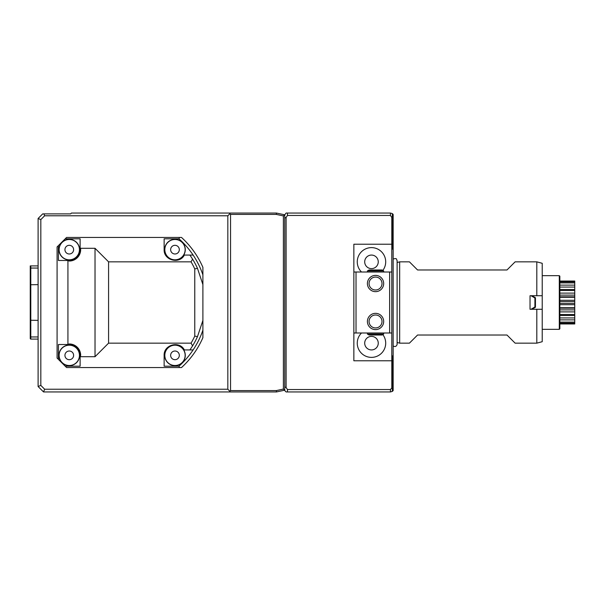 <?xml version="1.0" encoding="UTF-8"?>
<svg xmlns="http://www.w3.org/2000/svg" width="605" height="605" viewBox="0 0 605 605"><rect width="100%" height="100%" fill="white"/><g stroke="black" fill="none" stroke-linecap="round" stroke-linejoin="round"><path stroke-width="0.91" d="M535.448 297.758L531.931 295.724L535.448 297.758L535.448 307.242L531.931 309.276L535.448 307.242L534.911 307L534.911 298L535.448 297.758M536.809 309.276L536.809 343.156L542.224 341.704L542.224 263.296L536.809 261.844L536.809 295.724L542.224 295.724L530.033 295.724L530.033 309.276L542.224 309.276L530.033 309.276M536.809 343.156L515.12 343.156L506.99 335.026L417.556 335.026L409.419 343.156L399.663 343.156L399.663 261.844L397.114 262.525M399.663 261.844L409.419 261.844L417.556 269.974L506.99 269.974L515.12 261.844L536.809 261.844M170.64 355.354A4.333 4.333 0 0 1 174.981 351.013A4.333 4.333 0 0 1 179.314 355.354A4.333 4.333 0 0 1 174.981 359.688A4.333 4.333 0 0 1 170.64 355.354M170.64 249.646A4.333 4.333 0 0 1 174.981 245.312A4.333 4.333 0 0 1 179.314 249.646A4.333 4.333 0 0 1 174.981 253.987A4.333 4.333 0 0 1 170.64 249.646M64.939 249.646A4.333 4.333 0 0 1 69.28 245.312A4.333 4.333 0 0 1 73.613 249.646A4.333 4.333 0 0 1 69.28 253.987A4.333 4.333 0 0 1 64.939 249.646M64.939 355.354A4.333 4.333 0 0 1 69.28 351.013A4.333 4.333 0 0 1 73.613 355.354A4.333 4.333 0 0 1 69.28 359.688A4.333 4.333 0 0 1 64.939 355.354M185.145 355.354A10.164 10.164 0 0 0 169.899 346.552A10.164 10.164 0 0 0 169.899 364.149A10.164 10.164 0 0 0 185.145 355.354M185.145 249.646A10.164 10.164 0 0 0 169.899 240.851A10.164 10.164 0 0 0 169.899 258.448A10.164 10.164 0 0 0 185.145 249.646M79.444 249.646A10.164 10.164 0 0 0 64.198 240.851A10.164 10.164 0 0 0 64.198 258.448A10.164 10.164 0 0 0 79.444 249.646M79.444 355.354A10.164 10.164 0 0 0 64.198 346.552A10.164 10.164 0 0 0 64.198 364.149A10.164 10.164 0 0 0 79.444 355.354M164.681 355.354A10.3 10.3 0 0 1 174.981 345.054A10.3 10.3 0 0 1 185.281 355.354A10.3 10.3 0 0 1 174.981 365.647A10.3 10.3 0 0 1 164.681 355.354M164.681 249.646A10.3 10.3 0 0 1 174.981 239.353A10.3 10.3 0 0 1 185.281 249.646A10.3 10.3 0 0 1 174.981 259.946A10.3 10.3 0 0 1 164.681 249.646M58.98 249.646A10.3 10.3 0 0 1 69.28 239.353A10.3 10.3 0 0 1 79.58 249.646A10.3 10.3 0 0 1 69.28 259.946A10.3 10.3 0 0 1 58.98 249.646M58.98 355.354A10.3 10.3 0 0 1 69.28 345.054A10.3 10.3 0 0 1 79.58 355.354A10.3 10.3 0 0 1 69.28 365.647A10.3 10.3 0 0 1 58.98 355.354M80.117 357.245L80.117 355.354A10.845 10.845 0 0 0 69.28 344.51L67.382 344.51L69.28 343.965A11.382 11.382 0 0 1 80.662 355.354L80.117 357.245L80.117 366.191L65.272 366.191L66.565 367.545L181.523 367.545A88.088 88.088 0 0 0 202.894 337.651L202.894 330.171A85.373 85.373 0 0 1 178.982 366.191L164.136 366.191L164.136 355.354C163.622 344.691 179.488 340.433 184.366 349.932L193.116 349.932L189.917 349.932L192.587 345.863A82.734 82.734 0 0 0 197.472 336.667L194.765 336.077A80.019 80.019 0 0 1 191.051 343.156L192.587 345.863A82.734 82.734 0 0 0 197.472 336.667L202.894 320.423L202.894 284.577L197.472 268.333L194.765 268.923A80.019 80.019 0 0 0 191.051 261.844L192.587 259.137A82.734 82.734 0 0 1 197.472 268.333A82.734 82.734 0 0 0 192.587 259.137L189.917 255.068L193.116 255.068L184.366 255.068C179.488 264.566 163.622 260.309 164.136 249.646L164.136 238.809L178.982 238.809A85.381 85.381 0 0 1 202.894 274.829L202.894 284.577M80.662 249.646A11.382 11.382 0 0 1 69.28 261.035L67.382 260.49L69.28 260.49A10.845 10.845 0 0 0 80.117 249.646L80.117 247.755L80.662 248.292L80.662 249.646L80.117 249.646M38.107 268.045L30.794 268.045L30.794 265.913L30.25 265.913L30.25 268.408L30.794 268.045L30.794 336.955L30.25 336.592L30.25 268.408M30.25 338.626L30.25 336.592M58.435 245.645A85.381 85.381 0 0 1 58.987 245.033L58.39 245.63L58.435 260.49L67.382 260.49M58.39 245.63L57.082 246.938L57.082 358.062L58.435 359.355L58.435 344.51L67.382 344.51M191.051 343.156L108.575 343.156L108.575 261.844L191.051 261.844M194.765 336.077L194.765 268.923M108.575 261.844L95.023 248.292L80.662 248.292M108.575 343.156L95.023 356.708L95.023 248.292M67.926 343.965L67.926 261.035M95.023 356.708L80.662 356.708M80.117 247.755L80.117 238.809L65.272 238.809A85.381 85.381 0 0 0 64.659 239.361L65.272 238.809M30.25 320.257L38.107 320.355M30.25 284.743L38.107 284.645M30.583 265.913L30.25 266.374M38.107 339.087L30.583 339.087M30.794 339.087L30.794 336.955L38.107 336.955M58.987 245.033L64.659 239.361M65.257 366.237L64.659 365.639A85.381 85.381 0 0 0 65.272 366.191M58.435 359.355A85.381 85.381 0 0 0 58.987 359.967L58.39 359.37M64.659 365.639L58.987 359.967M178.982 366.191L179.496 367.545M202.894 330.171L202.894 320.423M65.257 238.763L66.565 237.455L181.523 237.455A88.088 88.088 0 0 1 202.894 267.349L202.894 274.829M179.496 237.455L178.982 238.809M30.794 265.913L38.107 265.913M202.894 337.651A88.088 88.088 0 0 1 181.523 367.545M181.523 237.455A88.088 88.088 0 0 1 202.894 267.349M40.822 385.4L38.107 386.519L38.107 218.481L40.822 219.6L40.822 385.4L44.657 389.227L43.53 391.942L38.107 386.519M38.107 218.481L42.721 213.875L43.87 213.875L44.657 215.773L40.822 219.6M44.657 389.227L227.828 389.227L227.828 215.773L44.657 215.773M229.189 213.058L276.462 213.058L276.319 214.412L230.543 214.412L229.189 213.058L71.443 213.058L70.634 213.875L43.87 213.875M369.073 321.474A6.466 6.466 0 0 1 378.775 315.87A6.466 6.466 0 0 1 378.775 327.071A6.466 6.466 0 0 1 369.073 321.474M382.012 283.526A6.466 6.466 0 0 1 372.309 289.13A6.466 6.466 0 0 1 372.309 277.929A6.466 6.466 0 0 1 382.012 283.526M230.543 214.412L230.543 390.588L276.319 390.588L276.462 391.942L43.53 391.942M229.189 391.942L230.543 390.588M227.828 389.227L229.862 391.261M229.862 213.739L227.828 215.773M371.478 255.068A6.776 6.776 0 0 1 377.346 265.232A6.776 6.776 0 0 1 365.609 265.232A6.776 6.776 0 0 1 371.478 255.068M371.478 349.932A6.776 6.776 0 0 1 365.609 339.768A6.776 6.776 0 0 1 377.346 339.768A6.776 6.776 0 0 1 371.478 349.932M383.676 334.066L367.409 334.066L369.073 335.026L382.012 335.026L383.676 334.066L383.676 332.992M367.409 321.474A8.13 8.13 0 0 1 375.546 313.345A8.13 8.13 0 0 1 383.676 321.474A8.13 8.13 0 0 1 375.546 329.604A8.13 8.13 0 0 1 367.409 321.474M383.676 283.526A8.13 8.13 0 0 1 375.546 291.655A8.13 8.13 0 0 1 367.409 283.526A8.13 8.13 0 0 1 375.546 275.396A8.13 8.13 0 0 1 383.676 283.526M367.409 270.934L383.676 270.934L382.012 269.974L369.073 269.974L367.409 270.934L367.409 272.008M361.518 272.008A14.233 14.233 0 0 1 371.478 247.619A14.233 14.233 0 0 1 382.814 270.443M382.814 334.557A14.233 14.233 0 0 1 371.478 357.381A14.233 14.233 0 0 1 361.518 332.992M276.319 390.588L283.39 389.083L284.751 390.18L276.462 391.942M283.39 389.083L283.39 215.917L276.319 214.412M283.39 215.917L284.751 214.82L284.751 390.588L286.104 391.942L287.458 391.942L287.458 389.537L286.104 387.518L284.751 386.996M276.462 213.058L284.751 214.82L286.104 213.058L287.458 213.058L287.458 215.463L390.452 215.463L390.452 213.058L287.458 213.058M367.409 334.066L367.409 332.992M391.806 332.992L353.857 332.992L353.857 272.008L391.806 272.008L391.806 360.769L353.857 360.769L353.857 332.992M389.635 332.992L389.635 272.008M356.027 272.008L356.027 332.992M383.676 270.934L383.676 272.008M353.857 272.008L353.857 244.231L391.806 244.231L391.806 272.008M287.458 391.942L390.452 391.942L390.452 389.537L287.458 389.537M284.751 218.004L286.104 217.482L286.104 387.518M286.104 217.482L287.458 215.463M391.806 244.231L391.806 217.482L392.35 217.687L392.35 213.603L390.452 213.058M390.452 391.942L392.35 391.397L392.35 387.313L390.452 389.537M392.615 386.02L392.615 364.823L393.159 363.877L393.159 386.096L392.35 386.164M393.159 363.877L393.159 355.74L392.35 355.952L392.35 387.313M390.452 215.463L391.806 217.482M391.806 387.518L391.806 360.769M392.35 217.687L392.35 249.048L393.159 249.26L393.159 355.74M392.35 218.836L393.159 218.904L393.159 241.123L392.615 240.177L392.615 218.98M393.159 218.904L393.159 214.412L392.35 213.603M392.35 391.397L393.159 390.588L393.159 386.096M393.159 249.26L393.159 241.123M399.663 343.156L397.114 342.475L397.114 344.495C396.366 346.514 395.05 347.005 393.159 345.962M397.114 344.495L397.114 260.505C396.154 259.757 397.75 257.73 393.159 259.038M534.911 298L531.031 295.724M531.031 309.276L534.911 307M559.844 323.962L574.75 323.962L574.75 281.038L559.844 281.038M559.844 281.091L574.75 281.091M574.75 281.862L559.844 281.862M574.75 285.121L559.844 285.121L559.844 282.898L574.75 282.898M559.844 287.08L574.75 287.08M559.844 289.538L574.75 289.538M574.75 290.476L559.844 290.476M559.844 293.115L574.75 293.115M559.844 295.119L574.75 295.119M559.844 296.828L574.75 296.828M574.75 297.282L559.844 297.282M559.844 300.284L574.75 300.284M559.844 301.592L574.75 301.592M559.844 303.407L574.75 303.407M574.75 304.716L559.844 304.716M559.844 307.718L574.75 307.718M559.844 308.172L574.75 308.172M559.844 309.881L574.75 309.881M574.75 311.885L559.844 311.885M559.844 314.524L574.75 314.524M559.844 315.462L574.75 315.462M574.75 317.92L559.844 317.92M574.75 322.102L559.844 322.102L559.844 319.879L574.75 319.879M559.844 323.138L574.75 323.138M574.75 323.909L559.844 323.909M559.844 276.213L559.844 328.787L559.3 329.332L559.3 275.668L559.844 276.213M69.28 344.51L69.28 343.965M80.117 355.354L80.662 355.354M69.28 261.035L69.28 260.49M559.3 275.668L542.224 275.668M559.3 329.332L542.224 329.332"/></g></svg>
